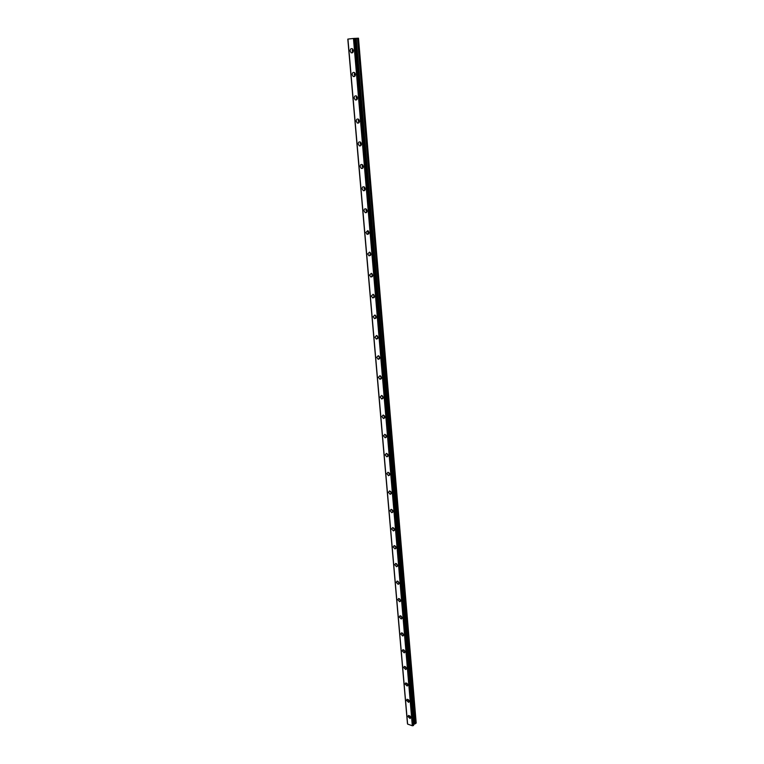 <?xml version="1.0" encoding="UTF-8"?>
<svg xmlns="http://www.w3.org/2000/svg" width="764" height="764" viewBox="0 0 764 764"><rect width="100%" height="100%" fill="white"/><g stroke="black" fill="none" stroke-linecap="round" stroke-linejoin="round"><path stroke-width="1.15" d="M353.226 51.732L353.102 49.612M355.289 75.416L355.107 73.325M357.323 98.804L357.094 96.741M359.338 121.887L359.061 119.852M361.315 144.683L361 142.687M363.272 167.182L362.91 165.234M365.202 189.415L364.8 187.505M367.102 211.361L366.663 209.508M368.983 233.049L368.506 231.234M370.836 254.46L370.33 252.703M372.67 275.613L372.135 273.913M374.475 296.518L373.911 294.875M376.26 317.165L375.678 315.58M378.018 337.573L377.416 336.045M379.746 357.733L379.145 356.272M381.465 377.655L380.854 376.27M383.156 397.337L382.535 396.029M384.817 416.8L384.206 415.559M386.46 436.034L385.868 434.869M388.083 455.038L387.51 453.959M389.688 473.823L389.134 472.84M391.263 492.398L390.748 491.51M392.811 510.753L392.343 509.97M394.339 528.889L393.938 528.239M395.838 546.814L395.523 546.327M407.88 716.46L410.02 718.475L410.66 717.425L408.52 715.41L407.88 716.46M409.705 715.782L410.44 716.699M350.113 50.921L351.087 52.735C352.481 53.213 353.235 52.496 353.36 50.586L352.395 48.781C350.991 48.304 350.227 49.011 350.113 50.921M352.681 49.02L352.214 50.806L352.892 52.372M352.166 74.633L353.169 76.457C354.544 76.906 355.289 76.209 355.403 74.356L354.41 72.532C353.025 72.074 352.28 72.781 352.166 74.633M354.687 72.752L354.248 74.452L354.974 76.056M354.2 98.04L355.231 99.874C356.587 100.294 357.313 99.616 357.418 97.811L356.387 95.977C355.031 95.557 354.305 96.235 354.2 98.04M356.664 96.178L356.263 97.811L357.017 99.435M356.205 121.151L357.275 122.994C358.602 123.396 359.309 122.718 359.405 120.979L358.345 119.136C357.017 118.735 356.301 119.404 356.205 121.151M358.612 119.318L358.249 120.865L359.051 122.526M358.182 143.966L359.29 145.828C360.589 146.201 361.286 145.542 361.372 143.852L360.283 141.989C358.965 141.617 358.268 142.276 358.182 143.966M360.541 142.171L360.216 143.632L361.047 145.313M360.14 166.504L361.276 168.376C362.556 168.72 363.234 168.08 363.311 166.437L362.184 164.566C360.904 164.222 360.216 164.862 360.14 166.504M362.451 164.728L362.155 166.122L363.024 167.822M362.079 188.765L363.244 190.647C364.495 190.962 365.163 190.332 365.23 188.746L364.065 186.855C362.804 186.54 362.146 187.17 362.079 188.765M364.332 187.018L364.065 188.326L364.972 190.055M363.979 210.74L365.192 212.64C366.414 212.936 367.064 212.316 367.121 210.778L365.918 208.878C364.695 208.582 364.046 209.202 363.979 210.74M366.195 209.03L365.956 210.262L366.901 212M365.87 232.457L367.112 234.367L368.993 232.533L367.751 230.623L365.87 232.457M368.028 230.776L367.828 231.931L368.792 233.688M367.732 253.906L369.012 255.825L370.836 254.03L369.566 252.11L367.732 253.906M369.843 252.254L370.674 255.109M369.566 275.097L370.893 277.026L372.67 275.26L371.352 273.331L369.566 275.097M371.638 273.474L372.526 276.262M371.39 296.031L372.746 297.97L374.465 296.241L373.109 294.293L371.39 296.031M373.424 294.446L374.35 297.167M373.185 316.716L374.58 318.664L376.251 316.964L374.847 315.007L373.185 316.716M375.181 315.16L376.155 317.814M374.952 337.153L376.394 339.111L378.008 337.449L376.566 335.482L374.952 337.153M376.919 335.625L377.932 338.223M376.709 357.342L378.19 359.319L379.746 357.686L378.266 355.709L376.709 357.342M378.638 355.862L379.689 358.383M378.438 377.301L379.966 379.288L381.465 377.683L379.947 375.697L378.438 377.301M380.338 375.85L381.427 378.314M380.157 397.032L381.713 399.018L383.165 397.442L381.608 395.456L380.157 397.032M382.019 395.618L383.136 398.006M381.847 416.533L383.452 418.519L384.846 416.982L383.241 414.986L381.847 416.533M383.671 415.635L384.827 417.469M383.518 435.805L385.161 437.801L386.498 436.292L384.865 434.286L383.518 435.805M385.333 434.869L386.488 436.702M385.171 454.847L386.861 456.862L388.141 455.373L386.46 453.367L385.171 454.847M386.966 453.883L388.141 455.716M386.804 473.68L388.532 475.695L389.764 474.243L388.045 472.228L386.804 473.68M388.589 472.687L389.764 474.52M388.427 492.302L390.184 494.318L391.369 492.895L389.611 490.88L388.427 492.302M390.194 491.271L391.369 493.105M390.022 510.715L391.817 512.73L392.944 511.345L391.158 509.321L390.022 510.715M391.779 509.655L392.954 511.479M391.598 528.917L393.431 530.942L394.52 529.576L392.686 527.552L391.598 528.917M393.345 527.819L394.52 529.643M393.164 546.919L395.036 548.944L396.067 547.607L394.205 545.582L393.164 546.919M394.892 545.792L396.067 547.607M394.711 564.72L396.611 566.745L397.595 565.436L395.704 563.412L394.711 564.72M396.43 563.622L397.586 565.37M396.239 582.321L398.168 584.345L399.114 583.075L397.184 581.051L396.239 582.321M397.958 581.27L399.094 582.932M397.748 599.73L399.715 601.755L400.613 600.514L398.655 598.489L397.748 599.73M399.467 598.718L400.584 600.303M399.247 616.949L401.234 618.974L402.093 617.761L400.107 615.736L399.247 616.949M400.966 615.985L402.045 617.493M400.718 633.986L402.743 636.011L403.554 634.827L401.539 632.802L400.718 633.986M402.456 633.06L403.497 634.483M402.189 650.832L404.232 652.857L405.006 651.702L402.962 649.677L402.189 650.832M403.927 649.954L404.93 651.291M403.631 667.507L405.703 669.531L406.448 668.404L404.376 666.38L403.631 667.507M405.388 666.666L406.333 667.908M405.063 684L407.164 686.015L407.861 684.916L405.77 682.892L405.063 684M406.83 683.207L407.728 684.353M406.477 700.311L408.597 702.336L409.265 701.256L407.155 699.241L406.477 700.311M408.272 699.576L409.093 700.617M355.136 38.401L357.514 38.248L415.444 723.661L416.199 723.03L358.497 38.2L416.199 723.04M413.563 724.52L415.444 723.661M407.47 723.575L347.801 39.126L407.575 724.081L412.426 725.781L413.63 725.284L355.136 38.353L413.611 725.322M412.426 725.781L353.617 38.458L354.506 38.381L413.152 725.657M413.267 725.628L354.506 38.381M415.54 723.613L357.514 38.248M357.638 38.238L358.497 38.2M407.613 724.119L347.945 39.079L407.575 724.081M347.945 39.079L353.465 38.467L412.312 725.79M356.11 38.362L414.308 723.861M391.837 512.72L392.839 512.109M387.997 456.242L386.87 456.843M414.413 723.823L356.244 38.353M410.593 717.979L410.02 718.475M352.634 52.64L351.087 52.735M354.735 76.314L353.169 76.457M356.798 99.692L355.231 99.874M358.841 122.775L357.275 122.994M360.856 145.571L359.29 145.828M362.843 168.08L361.276 168.376M364.8 190.312L363.244 190.647M366.73 212.268L365.192 212.64M368.63 233.956L367.112 234.367M370.511 255.386L369.012 255.825M372.364 276.558L370.893 277.026M374.198 297.473L372.746 297.97M376.003 318.139L374.58 318.664M377.779 338.567L376.394 339.111M379.536 358.755L378.19 359.319M381.274 378.705L379.966 379.288M382.984 398.426L381.713 399.018M384.684 417.918L383.452 418.519M386.355 437.189L385.161 437.801M389.63 475.074L388.532 475.695M391.244 493.697L390.184 494.318M394.415 530.321L393.431 530.942M395.962 548.332L395.036 548.944M397.5 566.134L396.611 566.745M399.028 583.753L398.168 584.345M400.527 601.173L399.715 601.755M402.007 618.401L401.234 618.974M403.478 635.447L402.743 636.011M404.93 652.313L404.232 652.857M406.372 668.987L405.703 669.531M407.795 685.489L407.164 686.015M409.198 701.82L408.597 702.336M407.46 723.613L347.801 39.126"/></g></svg>
